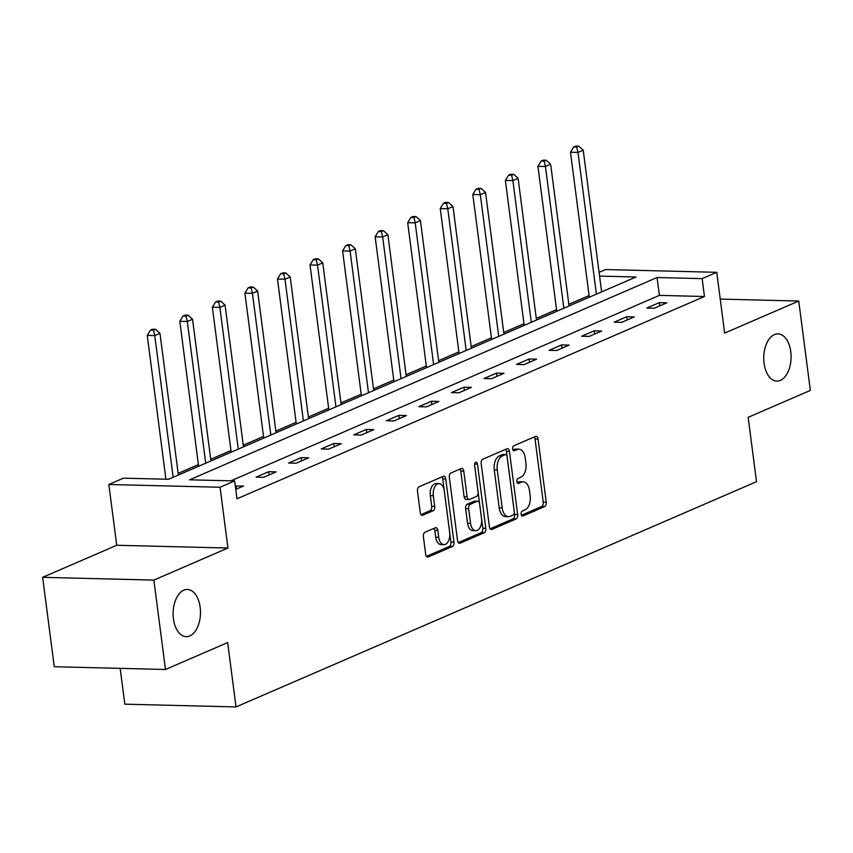 <?xml version="1.0" encoding="UTF-8"?>
<svg xmlns="http://www.w3.org/2000/svg" width="853" height="853" viewBox="0 0 853 853"><rect width="100%" height="100%" fill="white"/><g stroke="black" fill="none" stroke-linecap="round" stroke-linejoin="round"><path stroke-width="1.28" d="M521.13 514.178A2.538 1.471 91.4 0 0 522.505 516.086A2.538 1.471 91.4 0 0 522.878 516.012L544.651 506.597A3.625 2.101 91.4 0 0 546.24 502.193L538.04 439.018A3.625 2.101 91.4 0 0 536.079 436.288A3.625 2.101 91.4 0 0 535.535 436.395L513.762 445.82A2.538 1.471 91.4 0 0 512.653 448.891A2.538 1.471 91.4 0 0 514.018 450.81A2.538 1.471 91.4 0 0 514.402 450.736L517.217 449.51A11.59 6.707 91.4 0 1 518.965 449.158A11.59 6.707 91.4 0 1 525.235 457.912L525.917 463.168A11.59 6.707 91.4 0 1 520.82 477.243L518.006 478.458A2.538 1.471 91.4 0 0 516.886 481.54A2.538 1.471 91.4 0 0 518.261 483.448A2.538 1.471 91.4 0 0 518.645 483.374L521.46 482.148A11.59 6.707 91.4 0 1 523.209 481.796A11.59 6.707 91.4 0 1 529.478 490.55L530.161 495.806A11.59 6.707 91.4 0 1 525.064 509.881L522.249 511.096A2.538 1.471 91.4 0 0 521.13 514.178M200.156 607.272A23.607 13.68 91.4 0 0 187.383 589.455A23.607 13.68 91.4 0 0 173.436 618.83A23.607 13.68 91.4 0 0 186.21 636.647A23.607 13.68 91.4 0 0 200.156 607.272M790.774 351.681A23.607 13.68 91.4 0 0 778 333.864A23.607 13.68 91.4 0 0 764.053 363.25A23.607 13.68 91.4 0 0 776.827 381.067A23.607 13.68 91.4 0 0 790.774 351.681M424.975 532.24A3.625 2.101 91.4 0 0 423.387 536.644L425.69 554.365A3.625 2.101 91.4 0 0 427.641 557.094A3.625 2.101 91.4 0 0 428.185 556.988L452.367 546.528A3.625 2.101 91.4 0 0 453.956 542.135L445.746 478.959A3.625 2.101 91.4 0 0 443.795 476.23A3.625 2.101 91.4 0 0 443.251 476.337L419.068 486.796A3.625 2.101 91.4 0 0 417.48 491.189L420.262 512.6A3.625 2.101 91.4 0 0 422.224 515.329A3.625 2.101 91.4 0 0 422.768 515.223L433.111 510.744A3.625 2.101 91.4 0 0 434.699 506.351L433.324 495.732A9.682 5.608 91.4 0 1 439.039 483.683A9.682 5.608 91.4 0 1 444.285 490.987L449.68 532.581A9.682 5.608 91.4 0 1 443.965 544.63A9.682 5.608 91.4 0 1 438.73 537.326L437.824 530.395A3.625 2.101 91.4 0 0 435.862 527.655A3.625 2.101 91.4 0 0 435.318 527.772L424.975 532.24M165.471 669.488L54.261 666.726L42.65 577.332L153.86 580.093L165.471 669.488L227.666 642.576L236.025 706.934L756.515 481.689L748.156 417.33L810.35 390.418L798.739 301.034L724.655 333.096L716.755 272.31L702.147 278.632L704.471 296.503L236.985 498.802L234.66 480.932L220.053 487.255L108.843 484.493L123.45 478.17L168.542 479.29L636.018 276.99L599.563 276.084M153.86 580.093L227.954 548.031L220.053 487.255M489.398 526.791A3.625 2.101 91.4 0 0 491.349 529.532A3.625 2.101 91.4 0 0 491.893 529.414L516.076 518.955A3.625 2.101 91.4 0 0 517.664 514.562L509.454 451.386A3.625 2.101 91.4 0 0 507.503 448.657A3.625 2.101 91.4 0 0 506.959 448.763L482.777 459.223A3.625 2.101 91.4 0 0 481.188 463.627L489.398 526.791M484.216 532.741L460.044 543.201A3.625 2.101 91.4 0 1 459.5 543.308A3.625 2.101 91.4 0 1 457.539 540.578L449.339 477.403A3.625 2.101 91.4 0 1 450.928 473.01L461.27 468.532A3.625 2.101 91.4 0 1 461.814 468.425A3.625 2.101 91.4 0 1 463.776 471.155L467.103 496.777A3.625 2.101 91.4 0 0 469.065 499.506A3.625 2.101 91.4 0 0 469.608 499.4L476.475 496.435A3.625 2.101 91.4 0 0 478.064 492.032L474.599 465.365A2.538 1.471 91.4 0 1 476.091 462.209A2.538 1.471 91.4 0 1 477.467 464.117L485.805 528.348A3.625 2.101 91.4 0 1 484.216 532.741L481.209 532.667L458.285 542.593M798.739 301.034L720.231 299.083M120.156 668.357L124.815 704.173L236.025 706.934M704.471 296.503L659.39 295.383L230.843 480.836M659.305 302.644L646.787 308.061L654.294 308.253L666.822 302.826L659.305 302.644L659.732 305.896M626.752 316.73L614.224 322.146L621.741 322.338L634.259 316.921L626.752 316.73L627.168 319.992M594.189 330.825L581.671 336.242L589.178 336.423L601.706 331.007L594.189 330.825L594.616 334.077M561.637 344.911L549.108 350.327L556.625 350.519L569.143 345.092L561.637 344.911L562.052 348.163M529.073 358.996L516.555 364.412L524.073 364.604L536.59 359.188L529.073 358.996L529.5 362.258M496.521 373.092L483.992 378.508L491.509 378.689L504.038 373.273L496.521 373.092L496.947 376.344M463.957 387.177L451.44 392.593L458.957 392.785L471.474 387.358L463.957 387.177L464.384 390.429M431.405 401.262L418.887 406.678L426.393 406.87L438.922 401.454L431.405 401.262L431.831 404.525M398.852 415.358L386.324 420.774L393.841 420.955L406.359 415.539L398.852 415.358L399.268 418.61M366.289 429.443L353.771 434.859L361.288 435.051L373.806 429.624L366.289 429.443L366.715 432.695M333.736 443.528L321.208 448.945L328.725 449.136L341.253 443.72L333.736 443.528L334.152 446.791M301.173 457.624L288.655 463.04L296.172 463.222L308.69 457.805L301.173 457.624L301.599 460.876M268.62 471.709L256.103 477.126L263.609 477.317L276.137 471.89L268.62 471.709L269.047 474.961M235.759 489.366L243.574 485.986L235.343 486.114M589.092 295.543L568.844 304.308M556.54 309.639L536.292 318.393M523.977 323.724L503.728 332.489M491.424 337.809L471.176 346.574M458.861 351.905L438.613 360.67M426.308 365.99L406.06 374.755M393.755 380.075L373.507 388.84M361.192 394.171L340.944 402.936M328.64 408.256L308.391 417.021M296.076 422.342L275.828 431.106M263.524 436.437L243.276 445.202M230.971 450.523L210.723 459.287M198.408 464.608L178.16 473.372M165.855 478.704L164.714 479.194M227.954 548.031L116.733 545.27L42.65 577.332M116.733 545.27L108.843 484.493M599.083 272.342L605.545 269.548L716.755 272.31M702.147 278.632L657.066 277.513L189.579 479.812L234.66 480.932M659.39 295.383L657.066 277.513M236.068 485.794L236.484 489.057M523.209 481.796L520.202 481.721A11.59 6.707 91.4 0 0 518.453 482.073L521.46 482.148M517.206 482.617L518.453 482.073M518.965 449.158L515.958 449.083A11.59 6.707 91.4 0 0 514.21 449.435L517.217 449.51M512.973 449.979L514.21 449.435M521.45 515.255L541.644 506.511A3.625 2.101 91.4 0 0 543.233 502.118L535.034 438.943A3.625 2.101 91.4 0 0 534.287 436.939M490.134 528.807L513.069 518.88A3.625 2.101 91.4 0 0 514.658 514.487L506.458 451.312A3.625 2.101 91.4 0 0 505.712 449.307M513.175 515.02A2.538 1.471 91.4 0 0 514.295 511.939L507.087 456.494A2.538 1.471 91.4 0 0 505.722 454.574A2.538 1.471 91.4 0 0 505.339 454.649L502.364 455.939A11.59 6.707 91.4 0 0 497.267 470.003L502.193 507.908A11.59 6.707 91.4 0 0 508.463 516.651A11.59 6.707 91.4 0 0 510.211 516.3L513.175 515.02M503.089 454.596A2.538 1.471 91.4 0 0 502.716 454.5A2.538 1.471 91.4 0 0 502.332 454.574L505.339 454.649M508.463 516.651L505.456 516.577A11.59 6.707 91.4 0 1 499.186 507.834L494.271 469.928A11.59 6.707 91.4 0 1 499.368 455.865L502.332 454.574M469.065 499.506L466.058 499.431A3.625 2.101 91.4 0 1 464.096 496.702L460.769 471.08A3.625 2.101 91.4 0 0 460.034 469.075M474.567 464.842L482.809 528.274L485.805 528.348M470.557 523.358A9.682 5.608 91.4 0 0 475.793 530.673A9.682 5.608 91.4 0 0 481.518 518.624L479.61 503.963A3.625 2.101 91.4 0 0 477.659 501.233A3.625 2.101 91.4 0 0 477.104 501.34L470.248 504.315A3.625 2.101 91.4 0 0 468.649 508.708L470.557 523.358L467.551 523.284A9.682 5.608 91.4 0 0 472.786 530.598L475.793 530.673M477.659 501.233L474.652 501.159A3.625 2.101 91.4 0 0 474.108 501.265L477.104 501.34M467.551 523.284L465.653 508.633A3.625 2.101 91.4 0 1 467.241 504.24L474.108 501.265M481.209 532.667A3.625 2.101 91.4 0 0 482.809 528.274M443.965 544.63L440.958 544.555A9.682 5.608 91.4 0 1 435.723 537.251L434.817 530.321A3.625 2.101 91.4 0 0 434.081 528.306M439.039 483.683L436.043 483.608A9.682 5.608 91.4 0 0 430.317 495.657L433.324 495.732M421.009 514.615L430.104 510.67A3.625 2.101 91.4 0 0 431.693 506.277L430.317 495.657M426.425 556.38L449.36 546.453A3.625 2.101 91.4 0 0 450.949 542.06L442.739 478.885A3.625 2.101 91.4 0 0 442.003 476.87M601.621 291.875L583.217 150.171L577.993 152.431L570.486 152.239L589.306 297.207M576.703 147.047L578.792 146.14L575.786 146.066L573.696 146.972L576.703 147.047L577.993 152.431L596.396 294.136M578.792 146.14L583.217 150.171M570.486 152.239L573.696 146.972M569.058 305.96L550.654 164.256L545.44 166.516L537.923 166.335L556.753 311.292M544.15 161.132L546.229 160.236L543.222 160.161L541.143 161.057L544.15 161.132L545.44 166.516L563.844 308.221M546.229 160.236L550.654 164.256M537.923 166.335L541.143 161.057M536.505 320.056L518.102 178.352L512.877 180.601L505.371 180.42L524.19 325.377M511.587 175.228L513.677 174.321L510.67 174.247L508.58 175.153L511.587 175.228L512.877 180.601L531.291 322.306M513.677 174.321L518.102 178.352M505.371 180.42L508.58 175.153M503.942 334.141L485.538 192.437L480.324 194.697L472.807 194.505L491.637 339.473M479.034 189.313L481.124 188.406L478.117 188.332L476.027 189.238L479.034 189.313L480.324 194.697L498.728 336.402M481.124 188.406L485.538 192.437M472.807 194.505L476.027 189.238M471.389 348.227L452.986 206.522L447.772 208.782L440.255 208.601L459.085 353.558M446.471 203.398L448.561 202.502L445.554 202.428L443.475 203.323L446.471 203.398L447.772 208.782L466.175 350.487M448.561 202.502L452.986 206.522M440.255 208.601L443.475 203.323M438.837 362.322L420.433 220.618L415.208 222.868L407.691 222.686L426.521 367.643M413.918 217.494L416.008 216.587L413.001 216.513L410.911 217.419L413.918 217.494L415.208 222.868L433.612 364.572M416.008 216.587L420.433 220.618M407.691 222.686L410.911 217.419M406.273 376.408L387.87 234.703L382.656 236.963L375.139 236.771L393.969 381.739M381.366 231.579L383.445 230.673L380.438 230.598L378.359 231.504L381.366 231.579L382.656 236.963L401.059 378.668M383.445 230.673L387.87 234.703M375.139 236.771L378.359 231.504M373.721 390.493L355.317 248.788L350.093 251.049L342.586 250.867L361.405 395.824M348.802 245.664L350.892 244.768L347.885 244.694L345.796 245.589L348.802 245.664L350.093 251.049L368.496 392.753M350.892 244.768L355.317 248.788M342.586 250.867L345.796 245.589M341.157 404.589L322.754 262.884L317.54 265.134L310.023 264.952L328.853 409.909M316.25 259.76L318.34 258.854L315.333 258.779L313.243 259.685L316.25 259.76L317.54 265.134L335.943 406.849M318.34 258.854L322.754 262.884M310.023 264.952L313.243 259.685M308.605 418.674L290.201 276.969L284.987 279.23L277.47 279.038L296.3 424.005M283.686 273.845L285.776 272.939L282.769 272.864L280.68 273.77L283.686 273.845L284.987 279.23L303.391 420.934M285.776 272.939L290.201 276.969M277.47 279.038L280.68 273.77M276.052 432.759L257.649 291.054L252.424 293.315L244.907 293.133L263.737 438.09M251.134 287.93L253.224 287.034L250.217 286.96L248.127 287.856L251.134 287.93L252.424 293.315L270.827 435.019M253.224 287.034L257.649 291.054M244.907 293.133L248.127 287.856M243.489 446.855L225.085 305.15L219.871 307.4L212.354 307.219L231.184 452.175M218.581 302.026L220.66 301.12L217.654 301.045L215.574 301.951L218.581 302.026L219.871 307.4L238.275 449.115M220.66 301.12L225.085 305.15M212.354 307.219L215.574 301.951M210.936 460.94L192.533 319.235L187.308 321.496L179.802 321.304L198.621 466.271M186.018 316.111L188.108 315.205L185.101 315.13L183.011 316.036L186.018 316.111L187.308 321.496L205.712 463.2M188.108 315.205L192.533 319.235M179.802 321.304L183.011 316.036M178.373 475.025L159.969 333.32L154.756 335.581L147.238 335.4L165.919 479.226M153.465 330.196L155.545 329.301L152.548 329.226L150.459 330.122L153.465 330.196L154.756 335.581L173.159 477.285M155.545 329.301L159.969 333.32M147.238 335.4L150.459 330.122M522.121 515.99L522.878 516.012M513.645 450.715L514.402 450.736M517.888 483.352L518.645 483.374M535.034 438.943L538.04 439.018M543.233 502.118L546.24 502.193M541.644 506.511L544.651 506.597M506.458 451.312L509.454 451.386M514.658 514.487L517.664 514.562M513.069 518.88L516.076 518.955M490.816 529.393L491.893 529.414M499.368 455.865L502.364 455.939M494.271 469.928L497.267 470.003M499.186 507.834L502.193 507.908M458.957 543.18L460.044 543.201M460.769 471.08L463.776 471.155M464.096 496.702L467.103 496.777M474.631 464.053L477.467 464.117M467.241 504.24L470.248 504.315M465.653 508.633L468.649 508.708M434.817 530.321L437.824 530.395M435.723 537.251L438.73 537.326M431.693 506.277L434.699 506.351M430.104 510.67L433.111 510.744M421.681 515.201L422.768 515.223M442.739 478.885L445.746 478.959M450.949 542.06L453.956 542.135M449.36 546.453L452.367 546.528M427.108 556.956L428.185 556.988M502.716 454.5L505.722 454.574"/></g></svg>

